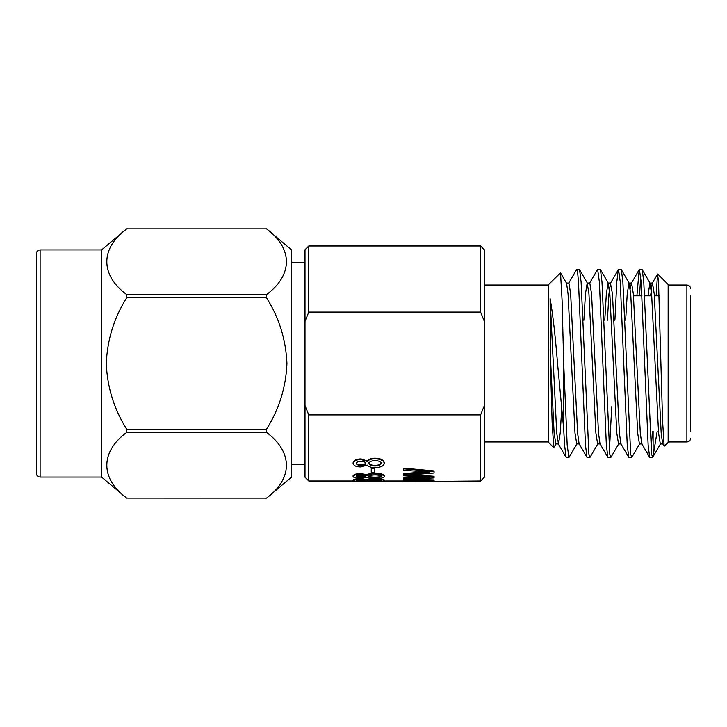 <?xml version="1.0" encoding="UTF-8"?>
<svg xmlns="http://www.w3.org/2000/svg" width="727" height="727" viewBox="0 0 727 727"><rect width="100%" height="100%" fill="white"/><g stroke="black" fill="none" stroke-linecap="round" stroke-linejoin="round"><path stroke-width="1.09" d="M308.766 481.01L305.004 477.248L305.004 249.752L308.766 245.99L480.592 245.99L484.346 249.752L484.346 477.248L480.592 481.01L480.592 414.917L308.766 414.917L308.766 481.01L353.549 481.01M266.545 498.104C292.954 478.666 293.09 452.003 266.545 432.429L266.545 429.184C279.177 409.074 285.975 387.182 286.938 363.5C285.929 339.682 279.132 317.79 266.545 297.816L266.545 294.571C292.954 275.124 293.09 248.47 266.545 228.896L291.636 249.934L291.636 477.066L266.545 498.122L126.671 498.104L266.545 498.122M40.112 477.066C37.822 476.839 36.577 475.585 36.35 473.304L36.35 253.696C36.577 251.415 37.822 250.161 40.112 249.934L40.112 477.066L101.58 477.066L101.58 249.934L126.671 228.896C100.271 248.334 100.126 274.997 126.671 294.571L126.671 297.816C114.084 317.79 107.287 339.691 106.287 363.5C107.232 387.173 114.03 409.065 126.671 429.184L126.671 432.429C100.271 451.876 100.126 478.53 126.671 498.104M690.65 295.816L690.65 431.184M657.681 274.061L668.149 284.53L668.149 442.47L664.142 446.26L662.57 420.651L658.508 281.449L657.535 274.115L656.154 295.816M556.119 443.715L553.756 447.596L548.631 442.47L548.631 284.53L560.517 272.834L562.089 300.433L563.67 362.609L563.67 428.794L564.57 444.915L566.088 457.319L568.923 457.51L567.178 444.915L563.67 362.609M553.756 447.596L552.129 422.26L550.439 363.5L550.103 298.497C552.765 313.628 555.246 335.292 557.554 363.5L563.67 428.794M577.011 443.715L568.923 457.51M660.579 443.715L652.71 457.319L651.565 454.193L643.777 282.085L642.259 269.681L639.206 269.681L636.907 295.816M652.392 431.184L651.174 450.649M652.482 457.51L649.647 457.319L648.13 444.915L641.169 282.085L639.424 269.49M653.11 431.184L653.11 455.974L657.208 431.184M639.687 443.715L631.818 457.319L630.673 454.193L622.885 282.085L621.367 269.681L618.313 269.681L616.796 282.085L614.897 320.271M631.59 457.51L628.755 457.319L627.237 444.915L620.276 282.085L618.532 269.49M618.795 443.715L610.925 457.319L609.78 454.193L601.992 282.085L600.475 269.681L597.421 269.681L589.552 283.285M611.734 406.729L609.399 450.649M610.698 457.51L607.863 457.319L606.345 444.915L599.384 282.085L597.649 269.49M597.903 443.715L590.033 457.319L588.897 454.193L581.109 282.085L579.592 269.681L576.529 269.681L568.659 283.285M589.806 457.51L586.98 457.319L585.462 444.915L578.492 282.085L577.674 272.807L576.756 269.49M640.732 276.351L639.515 295.816M308.766 245.99L308.766 312.083L480.592 312.083L480.592 245.99M424.186 481.765L403.649 481.683L403.649 480.683L413.59 480.492M409.565 479.129L434.064 479.947L434.064 481.11L407.32 481.592L480.592 481.01M403.649 478.693L429.811 477.512L403.649 475.785L403.649 474.322L429.811 472.268L403.649 470.233L403.649 468.806L434.064 471.632L434.064 473.004L407.32 475.149L434.064 477.003L434.064 477.939L403.649 479.384L403.649 477.966L422.632 477.103M403.649 474.322L403.649 473.613L424.45 471.896M403.649 468.806L403.649 468.133L434.064 470.942L434.064 471.632M412.273 474.776L434.064 476.285L434.064 477.003M353.086 480.701C353.676 480.011 356.339 479.629 361.074 479.566L367.208 480.211L375.059 479.329C380.521 479.42 383.592 479.875 384.292 480.692C383.62 481.301 380.512 481.574 374.959 481.51L360.946 481.428C356.285 481.465 353.658 481.229 353.086 480.701L353.086 479.956C353.685 479.266 356.348 478.893 361.074 478.82L367.208 479.475L373.305 478.62M376.786 478.611L384.292 479.947L384.292 480.692M353.086 475.803C353.685 474.395 356.348 473.641 361.074 473.559L367.208 474.795C368.625 473.695 371.252 473.15 375.059 473.141C380.521 473.259 383.592 474.14 384.292 475.785L384.292 476.503C383.62 477.975 380.512 478.684 374.959 478.639C371.152 478.693 368.571 478.284 367.208 477.421L360.946 478.366C356.285 478.384 353.658 477.775 353.086 476.521L353.086 475.803M371.252 468.152L374.814 468.152L374.814 472.814L371.252 472.814L371.252 468.152M353.086 462.781C353.685 460.291 356.348 459.001 361.074 458.901L367.208 460.991C368.625 459.119 371.252 458.192 375.059 458.201C380.521 458.337 383.592 459.855 384.292 462.754L384.292 463.39C383.62 466.152 380.512 467.525 374.959 467.525C371.152 467.597 368.571 466.789 367.208 465.098L360.946 466.952C356.285 466.943 353.658 465.762 353.086 463.417L353.086 462.781M664.142 446.26L662.67 443.715L661.188 433.165L654.227 293.835L652.482 283.057L649.874 283.057L647.984 295.816M657.526 274.115L652.219 283.285L650.601 295.816M649.647 457.319L641.777 443.715L640.296 433.165L633.335 293.835L631.59 283.057L628.982 283.057L627.237 293.835L625.647 320.271M639.206 269.681L631.336 283.285L630.291 288.928M628.755 457.319L620.885 443.715L619.404 433.165L612.443 293.835L610.444 283.285L608.962 293.835L607.372 320.271M607.863 457.319L599.993 443.715L598.512 433.165L591.551 293.835L589.806 283.057L587.198 283.057L585.462 293.835L583.872 320.271M586.98 457.319L579.101 443.715L577.62 433.165L570.659 293.835L568.923 283.057L566.306 283.057M561.662 409.392L560.217 433.165L558.472 443.943L556.737 433.165L550.103 298.497M662.924 443.943L660.316 443.943L658.58 433.165L651.61 293.835L649.874 283.057M642.041 443.943L639.424 443.943L637.688 433.165L630.718 293.835L628.982 283.057M621.149 443.943L618.532 443.943L616.796 433.165L609.835 293.835L608.09 283.057L606.345 293.835L604.764 320.271M600.257 443.943L597.649 443.943L595.904 433.165L588.943 293.835L587.198 283.057M579.364 443.943L576.756 443.943L575.012 433.165L568.051 293.835L566.569 283.285L560.517 272.834M558.472 443.943L555.864 443.943L554.119 433.165L550.103 349.751M266.545 429.184L126.671 429.184M126.671 297.816L266.545 297.816M266.545 294.571L126.671 294.571M126.671 228.896L266.545 228.896M126.671 432.429L266.545 432.429M305.004 405.621L308.766 414.917M480.592 414.917L484.346 405.621M484.346 321.379L480.592 312.083M308.766 312.083L305.004 321.379M353.086 463.417C353.676 460.918 356.339 459.609 361.074 459.509L361.074 458.901M361.074 459.509L367.208 461.609L367.208 460.991M367.208 461.609C368.625 459.728 371.243 458.792 375.059 458.81L375.059 458.201M375.059 458.81C380.521 458.946 383.592 460.473 384.292 463.39M365.726 463.39C365.281 462.036 363.727 461.345 361.065 461.327C358.338 461.345 356.739 462.036 356.239 463.408C356.684 464.717 358.22 465.371 360.865 465.371C363.636 465.407 365.254 464.753 365.726 463.39M381.13 463.39C380.575 461.581 378.558 460.673 375.068 460.654C371.515 460.691 369.452 461.618 368.889 463.435C369.434 465.135 371.461 465.98 374.95 465.971C378.503 465.989 380.557 465.126 381.13 463.39M368.889 462.799C369.443 464.489 371.461 465.335 374.95 465.325L374.95 465.971M374.95 465.325C378.494 465.335 380.557 464.48 381.13 462.754M356.239 462.781C356.693 464.071 358.229 464.717 360.865 464.726L360.865 465.371M360.865 464.726C363.627 464.762 365.254 464.108 365.726 462.754M371.252 468.815L374.814 468.815M353.086 476.521C353.676 475.104 356.339 474.349 361.074 474.268L361.074 473.559M361.074 474.268L367.208 475.503L367.208 474.795M367.208 475.503C368.625 474.404 371.243 473.85 375.059 473.84L375.059 473.141M375.059 473.84C380.521 473.959 383.592 474.84 384.292 476.503M365.726 476.503C365.281 475.749 363.727 475.358 361.065 475.34C358.338 475.358 356.739 475.749 356.239 476.521C356.684 477.221 358.22 477.575 360.865 477.566C363.636 477.594 365.254 477.239 365.726 476.503M381.13 476.503C380.575 475.485 378.558 474.967 375.068 474.949C371.515 474.985 369.452 475.513 368.889 476.53C369.434 477.448 371.461 477.893 374.95 477.875C378.503 477.893 380.557 477.439 381.13 476.503M368.889 475.812C369.443 476.721 371.461 477.166 374.95 477.148L374.95 477.875M374.95 477.148C378.494 477.166 380.557 476.712 381.13 475.785M356.239 475.794C356.693 476.503 358.229 476.848 360.865 476.839L360.865 477.566M360.865 476.839C363.627 476.867 365.254 476.521 365.726 475.785M361.074 479.566L361.074 478.82M367.208 480.211L367.208 479.475M375.059 479.329L375.059 478.593M365.726 480.692L361.065 480.129L356.239 480.701L365.726 480.692M381.13 480.692L375.068 479.929L368.889 480.701L374.95 481.256L381.13 480.692M369.879 480.293L374.95 480.511L374.95 481.256M374.95 480.511L380.166 480.283M357.739 480.293L360.865 480.393L360.865 481.147M360.865 480.393L364.272 480.293M353.086 480.956L353.086 481.71L354.113 481.765L356.294 481.747L356.294 480.992M356.294 481.747L368.698 481.674L368.698 480.92M368.698 481.674L383.265 481.765L384.292 481.71L384.292 480.956M383.265 481.765L354.113 481.765M403.649 481.438L429.811 480.901L403.649 480.202L403.649 478.893M403.649 479.629L434.064 480.692M434.064 481.765L422.223 481.765M690.65 438.208C690.423 440.489 689.178 441.743 686.888 441.961L686.888 285.039L668.149 285.039M423.596 477.784L423.596 477.057M419.043 473.023L419.043 472.323M410.891 475.385L410.891 474.676M419.043 481.12L419.043 480.374M410.891 481.628L410.891 480.874M291.636 464.68L305.004 464.68M634.244 295.816L641.941 295.816M644.558 295.816L651.755 295.816M654.364 295.816L659.125 295.816M686.888 441.961L668.149 441.961M484.346 441.961L548.631 441.961M383.892 481.01L403.649 481.01M484.346 285.039L548.631 285.039M610.444 283.285L618.313 269.681M558.218 443.715L566.088 457.319M608.09 283.057L610.698 283.057M650.129 283.285L642.259 269.681M629.237 283.285L621.367 269.681M608.354 283.285L600.475 269.681M587.461 283.285L579.592 269.681M686.888 285.039C689.178 285.257 690.423 286.511 690.65 288.792M40.112 249.934L101.58 249.934M101.58 477.066L126.671 498.122M126.671 228.878L266.545 228.878M291.636 262.32L305.004 262.32"/></g></svg>
